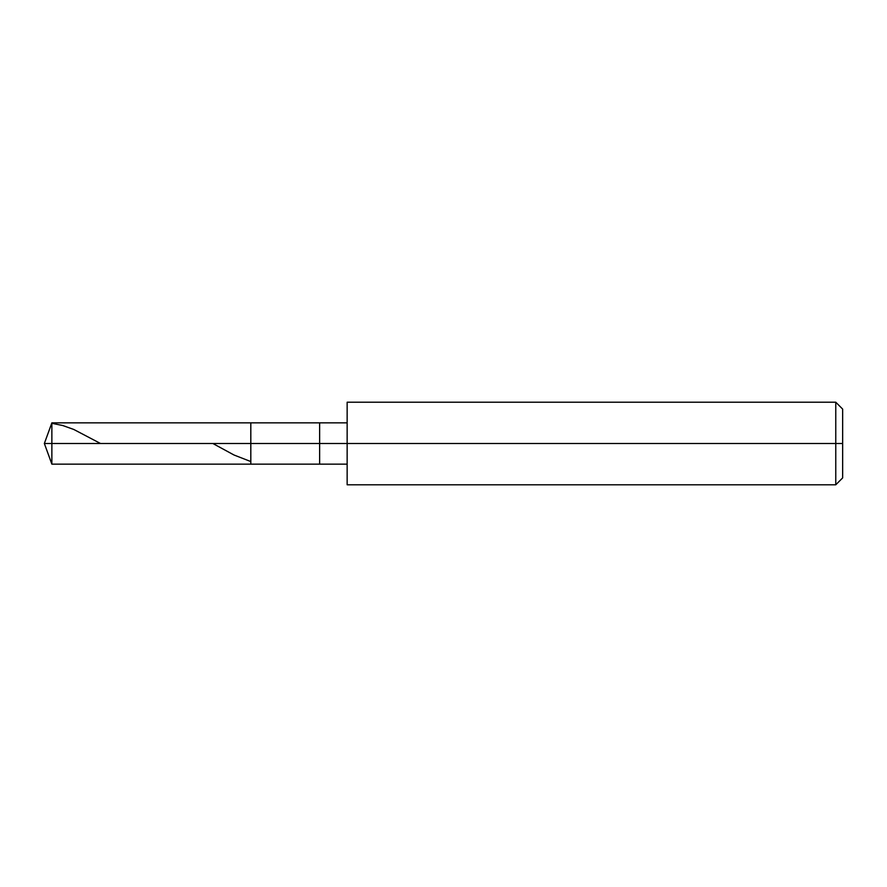<?xml version="1.0" encoding="UTF-8"?>
<svg xmlns="http://www.w3.org/2000/svg" width="887" height="887" viewBox="0 0 887 887"><rect width="100%" height="100%" fill="white"/><g stroke="black" fill="none" stroke-linecap="round" stroke-linejoin="round"><path stroke-width="1.33" d="M347.15 422.855L51.867 422.855L44.35 443.5L51.867 443.5L51.867 464.145L51.867 443.5L51.867 464.145L51.867 443.5L250.81 443.5L250.81 464.145L250.81 422.855L250.81 443.5L44.35 443.5L51.867 464.145L347.15 464.145M51.867 443.5L51.867 422.855L51.867 443.5M250.81 443.5L250.81 464.145L250.81 443.5L319.63 443.5L319.63 464.145L319.63 443.5L319.63 464.145L319.63 443.5L347.15 443.5L347.15 484.79L347.15 443.5L835.765 443.5L835.765 484.79L835.765 443.5L835.765 484.79L835.765 443.5L842.65 443.5L842.65 477.905L842.65 409.095L842.65 443.5L835.765 443.5L835.765 402.21L835.765 443.5L319.63 443.5L319.63 422.855L319.63 443.5L250.81 443.5L250.81 422.855L250.81 443.5M319.63 443.5L319.63 422.855L319.63 443.5M347.15 443.5L347.15 402.21L347.15 443.5M835.765 443.5L835.765 402.21L835.765 443.5M51.867 423.31L62.833 425.549L73.809 429.474L100.519 443.5M212.858 443.5L234.035 455.02L250.489 461.428M347.15 484.79L835.765 484.79L842.65 477.905M347.15 402.21L835.765 402.21L842.65 409.095"/></g></svg>
